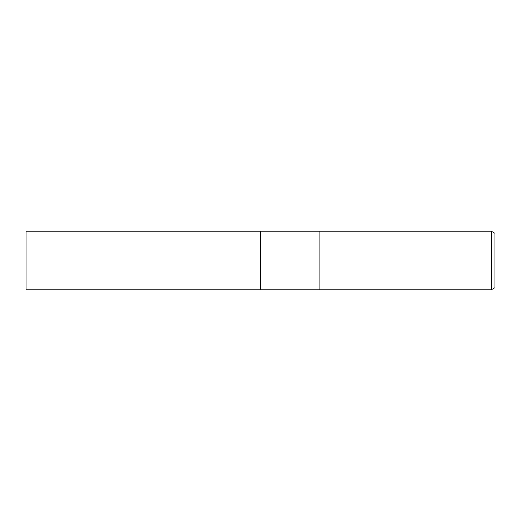 <?xml version="1.0" encoding="UTF-8"?>
<svg xmlns="http://www.w3.org/2000/svg" width="521" height="521" viewBox="0 0 521 521"><rect width="100%" height="100%" fill="white"/><g stroke="black" fill="none" stroke-linecap="round" stroke-linejoin="round"><path stroke-width="0.39" stroke-dasharray="2.6 1.95" d="M319.113 231.194L319.113 289.806L319.113 231.194M494.95 233.31L494.95 287.69M491.283 231.194L491.283 289.806M260.5 231.194L260.5 289.806L260.5 231.194M26.05 231.194L26.05 289.806"/><path stroke-width="0.78" d="M319.113 289.806L260.5 289.806L260.5 231.194L491.283 231.194L494.95 233.31L494.95 287.69L491.283 289.806L319.113 289.806L319.113 231.194L319.113 289.806M491.283 289.806L491.283 231.194M260.5 289.806L26.05 289.806L26.05 231.194L260.5 231.194L260.5 289.806"/></g></svg>
